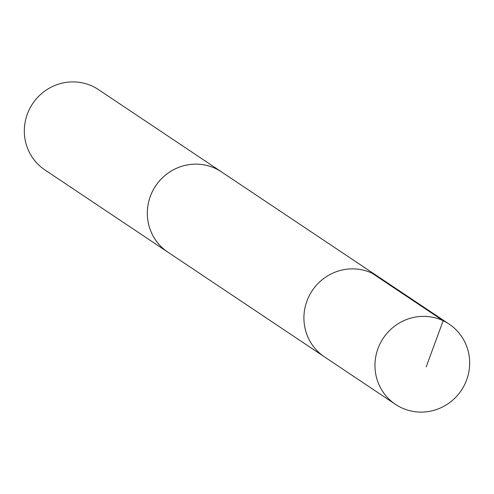 <?xml version="1.0" encoding="UTF-8"?>
<svg xmlns="http://www.w3.org/2000/svg" width="494" height="494" viewBox="0 0 494 494"><rect width="100%" height="100%" fill="white"/><g stroke="black" fill="none" stroke-linecap="round" stroke-linejoin="round"><path stroke-width="0.74" d="M169.004 252.891A48.27 46.936 -56.2 0 1 167.83 252.131A48.251 46.918 -56.2 0 1 158.969 181.52A48.251 46.918 -56.2 0 1 221.485 171.887L378.089 276.597A48.264 46.93 123.8 0 0 312.251 290.633A48.264 46.93 123.8 0 0 324.428 356.841L395.484 404.364A48.27 46.936 -56.2 0 1 386.611 333.746A48.27 46.936 -56.2 0 1 449.151 324.107A48.27 46.936 -56.2 0 1 458.031 394.731A48.27 46.936 -56.2 0 1 395.484 404.364M449.151 324.107L378.089 276.597A48.264 46.93 123.8 0 0 312.251 290.633A48.264 46.93 123.8 0 0 324.428 356.841L167.837 252.113A48.27 46.936 -56.2 0 1 158.957 181.508A48.27 46.936 -56.2 0 1 221.497 171.875A48.27 46.936 -56.2 0 1 222.646 172.672M167.83 252.131L44.849 169.887A48.27 46.936 -56.2 0 1 35.969 99.269A48.27 46.936 -56.2 0 1 98.516 89.636L221.497 171.875M426.199 366.832L443.167 320.73L372.106 273.219"/></g></svg>
